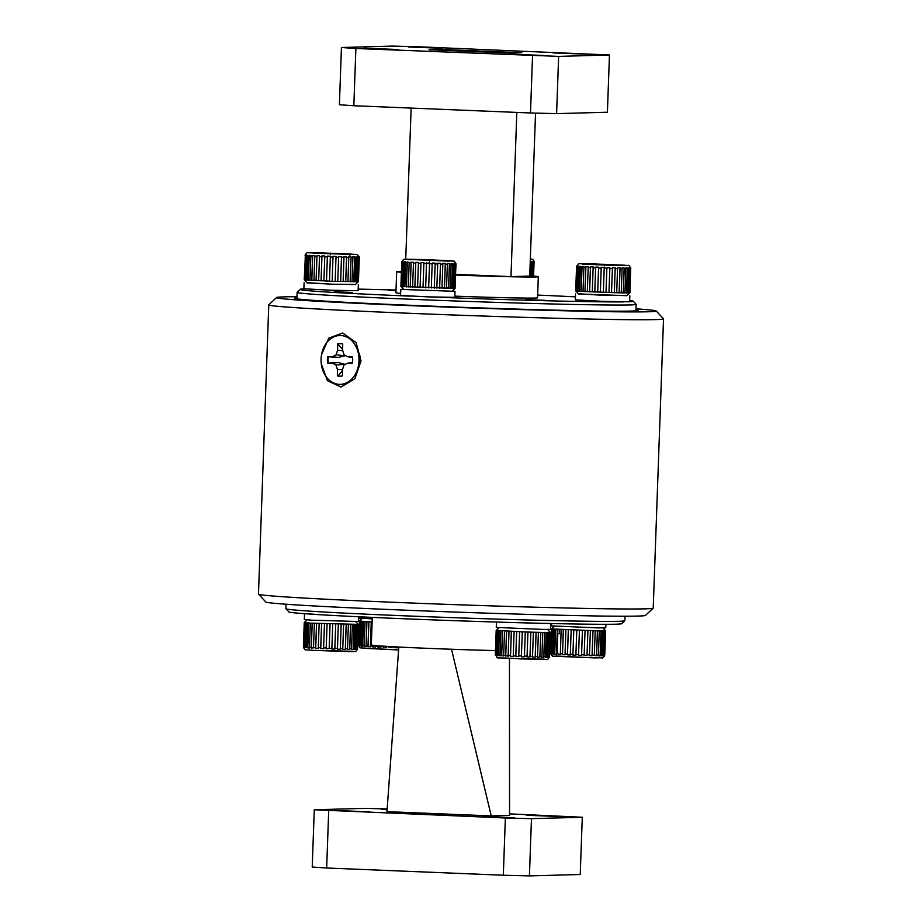 <?xml version="1.0" encoding="UTF-8"?>
<svg xmlns="http://www.w3.org/2000/svg" width="922" height="922" viewBox="0 0 922 922"><rect width="100%" height="100%" fill="white"/><g stroke="black" fill="none" stroke-linecap="round" stroke-linejoin="round"><path stroke-width="1.38" d="M321.559 354.567L328.762 338.144L342.707 333.003L356.111 342.615L361.021 360.951L354.889 378.688L340.956 387.033L327.402 380.682L321.271 363.683M342.488 369.468A13.415 10.43 -89.2 0 0 342.511 369.503L337.429 369.526L337.383 375.876A16.285 12.654 -89.2 0 0 342.442 375.899L342.488 369.549L343.975 365.066L347.479 363.222L352.411 363.245A16.285 12.654 -89.2 0 0 352.458 356.733L347.525 356.71L344.056 354.843L342.638 350.348L342.696 343.998A16.285 12.654 -89.2 0 0 340.253 343.652A16.285 12.654 -89.2 0 0 337.636 343.975L337.579 350.325L336.104 354.809L332.6 356.653L327.667 356.63A16.285 12.654 -89.2 0 0 327.621 363.141L332.554 363.164L336.023 365.031L337.429 369.526M357.529 369.238A13.415 10.43 -89.2 0 0 360.387 360.594A13.415 10.43 -89.2 0 0 357.771 351.098M656.245 311.037L663.506 318.828A197.504 3.596 -178 0 1 663.529 318.897A197.504 3.596 -178 0 1 619.446 319.588A197.504 3.596 -178 0 1 400.125 312.904A197.504 3.596 -178 0 1 268.775 304.825A197.504 3.596 -178 0 1 268.809 304.756L276.612 297.495A189.967 3.458 2 0 0 401.289 305.263A189.967 3.458 2 0 0 613.856 311.763A189.967 3.458 2 0 0 656.245 311.037A189.967 3.458 2 0 0 635.984 308.812M268.775 304.825L258.471 594.068A197.504 3.596 2 0 0 258.494 594.125A197.504 3.596 2 0 0 391.516 602.204A197.504 3.596 2 0 0 609.131 608.831A197.504 3.596 2 0 0 653.191 608.197A197.504 3.596 2 0 0 653.225 608.14L663.529 318.897M653.191 608.197L645.388 615.458A189.967 3.458 -178 0 1 603.011 616.069A189.967 3.458 -178 0 1 393.706 609.696A189.967 3.458 -178 0 1 265.755 601.928L258.494 594.125M296.942 297.783A171.872 3.135 2 0 0 294.66 298.209A171.872 3.135 2 0 0 408.965 305.228A171.872 3.135 2 0 0 599.819 311.06A171.872 3.135 2 0 0 638.185 310.449A171.872 3.135 2 0 0 635.949 309.861M296.976 296.734A189.967 3.458 2 0 0 276.612 297.495M629.622 301.725A166.594 3.031 2 0 0 633.207 301.171A166.594 3.031 2 0 0 629.668 300.468M575.478 296.872A166.594 3.031 2 0 0 537.664 295.075M396.034 290.027A166.594 3.031 2 0 0 358.174 289.116M633.207 301.171L636.122 304.295A169.613 3.089 -178 0 1 636.145 304.341A169.613 3.089 -178 0 1 629.542 304.963A169.613 3.089 -178 0 1 442.917 300.514A169.613 3.089 -178 0 1 297.138 292.262A169.613 3.089 -178 0 1 297.161 292.205L300.284 289.301A166.594 3.031 2 0 0 410.463 296.146M396.022 290.338L388.277 290.246L396.011 290.695M525.425 299.581L545.213 300.342L525.425 299.581M334.237 291.767L352.411 292.458L334.237 291.767M455.606 275.044A70.856 1.291 2 0 0 535.555 276.98A70.856 1.291 2 0 0 538.31 276.727A70.856 1.291 2 0 0 529.735 275.805M401.427 271.379A70.856 1.291 2 0 0 399.445 271.414A70.856 1.291 2 0 0 396.679 271.679A70.856 1.291 2 0 0 401.393 272.313M454.857 296.135A70.856 1.291 2 0 0 534.806 298.071A70.856 1.291 2 0 0 537.561 297.818L538.31 276.727M364.178 48.209L398.454 49.523L364.178 48.209M508.967 54.133L543.242 55.435L508.967 54.133M408.331 46.987L442.606 48.29L408.331 46.987M553.131 52.911L587.406 54.214L553.131 52.911M418.358 46.768L392.253 46.1L341.44 47.506L355.88 48.497L558.64 56.392L609.454 54.974L418.358 46.768M558.64 56.392L556.6 113.636L607.414 112.23L609.454 54.974M556.6 113.636L530.496 112.968L532.536 55.723M355.88 48.497L353.841 105.742L530.496 112.968M353.841 105.742L339.4 104.751L341.44 47.506M440.739 49.431L429.076 49.753L510.154 53.061L521.817 52.738L440.739 49.431L440.704 50.226M516.827 112.415L510.972 276.623L529.724 276.104L535.532 113.095M455.641 274.353L510.972 276.623M411.131 108.093L405.738 259.266M396.679 271.679L395.93 292.77A70.856 1.291 2 0 0 400.644 293.392M304.099 288.84A166.594 3.031 2 0 0 300.284 289.301M431.173 296.988A166.594 3.031 2 0 0 623.433 301.897M350.383 292.424L335.608 291.859L350.383 292.424M558.571 816.5L526.278 815.267L558.571 816.5M372.292 617.348L371.312 644.847A82.922 1.51 2 0 0 495.471 650.586M624.839 620.76L621.716 623.664A166.594 3.031 -178 0 1 615.251 624.217A166.594 3.031 -178 0 1 433.455 619.907A166.594 3.031 -178 0 1 288.793 611.793L285.878 608.67A169.613 3.089 2 0 0 433.179 616.933A169.613 3.089 2 0 0 618.259 621.313A169.613 3.089 2 0 0 624.839 620.76A169.613 3.089 2 0 0 624.862 620.702L625.024 616.23M286.016 604.141L285.855 608.612A169.613 3.089 2 0 0 285.878 608.67M387.148 809.332L381.489 809.355L387.113 809.781M369.618 811.809L337.325 810.576L369.618 811.809M514.418 817.733L482.125 816.5L514.418 817.733M387.171 808.928L365.077 808.364L314.264 809.77L505.36 817.987L531.464 818.655L582.278 817.249L509.566 813.872M531.464 818.655L529.424 875.9L580.238 874.494L582.278 817.249M529.424 875.9L503.32 875.232L505.36 817.987M328.705 810.761L326.665 868.005L503.32 875.232M326.665 868.005L312.224 867.026L314.264 809.77M451.515 649.215L491.23 815.901L509.566 815.382L509.451 658.423M491.23 815.901L386.975 811.637L398.8 646.956M340.172 376.222A16.285 12.654 90.8 0 1 338.144 375.911L342.488 370.598M336.023 365.031L344.828 364.282L338.063 362.484L328.29 363.049A16.285 12.654 90.8 0 1 328.071 359.891A16.285 12.654 90.8 0 1 328.336 356.733L338.109 357.471L332.6 356.653M321.063 359.857A24.421 18.97 90.8 0 1 340.23 335.516A24.421 18.97 90.8 0 1 359.015 360.018A24.421 18.97 90.8 0 1 339.849 384.359A24.421 18.97 90.8 0 1 321.063 359.857M342.454 370.621A12.966 10.073 90.8 0 1 341.382 369.48M328.29 363.049L327.621 363.141M338.063 362.484L332.554 363.164M352.504 362.577L347.479 363.222M328.336 356.733L327.667 356.63M338.109 357.471L344.897 355.777L336.104 354.809M342.696 350.51L337.579 350.325M342.65 349.38L337.636 343.975M352.561 357.494L347.525 356.71M338.397 343.964A16.285 12.654 90.8 0 1 340.598 343.664M372.131 621.924L359.43 621.048L358.658 645.976L358.819 645.227L359.384 646.103L361.182 645.458L361.24 646.264L362.68 646.368L362.611 645.561L364.121 645.654L364.178 646.46L366.138 646.564L366.08 645.769L368.005 645.873L368.051 646.668L370.437 646.783L370.402 645.988L372.672 646.092L372.684 646.898L375.404 647.014L375.392 646.218L377.905 646.322L377.893 647.117L380.832 647.232L380.832 646.437L386.456 647.44L386.479 646.645L389.142 646.737L389.096 647.532L392.057 647.636L392.104 646.829L394.662 646.91L394.593 647.705L397.37 647.786L397.44 646.99L398.788 647.025M368.938 621.659L368.051 646.668M368.005 645.873L368.869 621.762M366.933 621.659L366.08 645.769M365.066 621.44L364.178 646.46M364.121 645.654L364.985 621.555M363.475 621.451L362.611 645.561M362.139 621.255L361.24 646.264M361.182 645.458L362.035 621.359M361.021 621.278L360.156 645.377M360.272 621.082L359.384 646.103M359.303 645.296L360.168 621.197M359.672 621.128L358.819 645.227M359.557 620.955L358.658 645.976M362.15 648.201L398.581 649.964L360.006 647.843L358.577 645.169L359.442 621.059M397.405 646.875L397.37 647.786M392.092 646.587L392.057 647.636M383.471 646.541L383.448 647.336M377.951 645.677L377.893 647.117M375.415 645.458L375.392 646.218M377.905 646.322L377.928 645.677M372.753 645.181L372.684 646.898M372.672 646.092L372.707 645.169M371.255 621.877L370.402 645.988M551.483 628.873L550.883 653.882L551.391 653.156L553.419 654.124L553.35 653.329L554.641 653.41L554.71 654.217L556.439 654.32L556.381 653.514L558.133 653.617L558.179 654.424L560.38 654.539L560.334 653.733L562.466 653.836L562.489 654.643L565.082 654.758L565.048 653.963L567.468 654.067L567.468 654.862L570.326 654.989L570.315 654.182L572.908 654.286L572.896 655.093L575.893 655.208L575.904 654.401L578.567 654.493L578.532 655.3L581.528 655.404L581.575 654.597L587.003 655.565L587.06 654.77L589.515 654.839L589.435 655.634L592.062 655.703L592.154 654.908L596.499 655.796L596.603 655L598.413 655.035L599.277 630.925L551.437 628.919M550.699 653.779L550.572 653.03M559.585 629.403L559.435 633.598M561.037 633.875L557.81 633.564L561.049 633.621M557.81 633.564L557.095 653.56M562.466 653.836L563.319 629.738M561.198 629.634L560.334 653.733M563.388 629.622L562.489 654.643M567.468 654.067L568.321 629.968M565.912 629.853L565.048 653.963M568.367 629.853L567.468 654.862M572.908 654.286L573.772 630.187M571.179 630.083L570.315 654.182M573.784 630.072L572.896 655.093M578.567 654.493L579.431 630.394M576.769 630.302L575.904 654.401M582.427 630.383L581.528 655.404M584.179 654.689L585.044 630.579M582.427 630.498L581.575 654.597M587.89 630.556L587.003 655.565M589.515 654.839L590.38 630.74M587.925 630.671L587.06 654.77M592.961 630.694L592.062 655.703M593.007 630.798L592.154 654.908M594.333 654.954L595.186 630.855M597.398 630.786L596.499 655.796M597.456 630.902L596.603 655M601.086 630.948L600.222 655.046L601.593 655.058L602.458 630.959L599.277 630.925M598.413 655.035L598.297 655.83L600.107 655.842L600.222 655.046M601.006 630.832L600.107 655.842M603.726 630.948L602.861 655.058L603.726 655.035L604.59 630.936L602.458 630.959M601.593 655.058L601.467 655.853L602.734 655.853L602.861 655.058M603.633 630.832L602.734 655.853M605.258 630.902L604.406 655.012L605.581 630.867L604.59 630.936M603.726 655.035L603.599 655.83L604.406 655.012M605.155 630.786L604.267 655.807M602.965 627.94L605.477 630.752M605.627 630.809L604.774 654.92M559.654 629.403L559.504 633.598M557.856 629.449L556.992 653.56M550.814 653.087L551.667 628.977M551.782 628.873L550.883 653.882M552.174 653.225L553.027 629.127M552.243 629.058L551.391 653.156M553.131 629.023L552.243 654.032M554.641 653.41L555.505 629.311M554.214 629.219L553.35 653.329M555.597 629.207L554.71 654.217M557.326 629.426L556.462 653.525M495.345 654.516L495.829 655.45L495.759 654.643L496.428 655.507L497.407 655.6L497.338 654.793L498.468 654.885L498.525 655.68L500.081 655.784L500.012 654.977L503.723 655.991L503.677 655.196L508.183 656.222L508.149 655.415L510.488 655.519L510.5 656.326L513.277 656.441L513.254 655.646L518.752 656.66L518.763 655.865L521.414 655.957L522.278 631.858L496.313 630.314M544.187 659.115L520.239 658.884C489.686 656.533 499.77 660.083 495.321 654.539L496.186 630.429L499.079 627.744M550.261 632.215L549.42 657.282L549.639 632.457L549.293 656.533M547.737 629.472L550.146 632.423M550.307 632.273L549.42 657.282M549.639 632.457L547.726 632.48L546.861 656.591L547.899 656.579L548.763 632.48M547.899 656.579L547.772 657.374L548.648 657.363L548.786 656.556M549.547 632.342L548.648 657.363M547.726 632.48L544.729 632.469L543.876 656.568L545.398 656.579L546.262 632.48M545.398 656.579L545.282 657.386L546.734 657.386L546.861 656.591M547.633 632.377L546.734 657.386M544.729 632.469L540.811 632.4L539.946 656.51L541.894 656.545L542.758 632.434M541.894 656.545L541.79 657.34L543.761 657.363L543.876 656.568M544.66 632.354L543.761 657.363M540.811 632.4L536.12 632.296L535.267 656.395L537.549 656.452L538.402 632.354M537.549 656.452L537.445 657.248L539.854 657.305L539.946 656.51M540.753 632.285L539.854 657.305M536.12 632.296L530.876 632.146L530.012 656.245L532.536 656.326L533.389 632.215M532.536 656.326L532.455 657.121L535.186 657.19L535.267 656.395M536.074 632.181L535.186 657.19M530.876 632.146L525.286 631.962L524.434 656.072L527.073 656.153L527.937 632.054M527.073 656.153L527.027 656.96L529.954 657.052L530.012 656.245M530.853 632.031L529.954 657.052M525.286 631.962L522.278 631.858M521.414 655.957L521.391 656.764L524.399 656.867L524.434 656.072M525.298 631.858L524.399 656.867M519.628 631.754L518.763 655.865M516.689 631.535L515.801 656.545M515.801 655.749L516.666 631.639M514.119 631.535L513.254 655.646M511.387 631.305L510.5 656.326M510.488 655.519L511.341 631.42M509.013 631.316L508.149 655.415M506.616 631.086L505.717 656.095M505.682 655.3L506.547 631.19M504.53 631.086L503.677 655.196M502.559 630.867L501.672 655.876M501.614 655.081L502.478 630.971M500.877 630.879L500.012 654.977M499.424 630.671L498.525 655.68M498.468 654.885L499.321 630.775M498.191 630.694L497.338 654.793M497.315 630.498L496.428 655.507M496.359 654.712L497.212 630.602M496.612 630.533L495.759 654.643M496.359 630.36L495.471 655.381M495.391 654.574L496.243 630.464M496.313 630.406L495.425 655.173M357.552 648.65L358.301 624.378L310.345 623.122L309.492 647.221L311.279 647.325L311.325 648.12L315.681 647.544L315.704 648.339L318.32 648.466L318.297 647.659L320.729 647.774L320.741 648.569L323.61 648.685L323.599 647.889L326.204 647.993L326.192 648.788L331.874 648.201L331.828 648.996L334.824 649.1L334.87 648.304L337.475 648.385L337.406 649.18L340.276 649.261L340.333 648.466L342.765 648.535L342.684 649.33L345.289 649.399L345.37 648.604L347.525 648.65L347.421 649.445L349.657 649.491L349.761 648.685L351.536 648.719L351.42 649.514L353.184 649.537L353.299 648.731L354.624 648.742L354.497 649.537L355.719 649.526L355.846 648.731L357.148 649.48L357.552 648.65L357.413 649.388M355.754 621.624L358.312 624.436M346.234 624.494L345.37 648.604M347.525 648.65L348.378 624.54M350.544 624.471L349.657 649.491M351.536 648.719L352.388 624.609M350.614 624.586L349.761 648.685M354.071 624.517L353.184 649.537M354.624 648.742L355.489 624.632M354.163 624.632L353.299 648.731M356.607 624.517L355.719 649.526M356.664 648.719L357.517 624.609M356.699 624.632L355.846 648.731M358.036 624.471L357.148 649.48M358.139 624.586L357.275 648.685M357.287 648.535L358.116 624.551M355.857 648.385L356.641 624.563M306.046 622.788L305.17 647.382M304.617 622.592L303.741 647.428M303.396 646.656L304.329 622.546M304.26 622.615L303.396 646.714L304.248 622.557M303.476 647.521L303.396 646.714M305.286 622.65L304.652 622.569L303.753 647.578L304.387 647.659L304.318 646.852L305.147 646.933L306 622.823L305.286 622.65M305.17 622.753L304.318 646.852M307.233 622.915L306.104 622.719L305.217 647.728L307.718 647.117L308.57 623.007L307.233 622.915L306.381 647.025M310.345 623.122L308.663 622.903L307.775 647.912L309.55 648.028L309.492 647.221M311.279 647.325L312.143 623.214M312.212 623.111L311.325 648.12M315.681 647.544L316.546 623.433M314.379 623.33L313.526 647.44M316.603 623.33L315.704 648.339M319.15 623.56L318.297 647.659M320.729 647.774L321.594 623.664M321.628 623.56L320.741 648.569M326.204 647.993L327.068 623.883M324.463 623.791L323.599 647.889M327.08 623.779L326.192 648.788M330.064 623.998L329.2 648.108M331.874 648.201L332.727 624.09M335.712 624.09L334.824 649.1M335.723 624.194L334.87 648.304M337.475 648.385L338.328 624.275M341.163 624.252L340.276 649.261M341.198 624.367L340.333 648.466M342.765 648.535L343.618 624.436M307.718 647.117L307.775 647.912M305.147 646.933L305.217 647.728M303.684 646.771L303.753 647.578M346.176 624.378L345.289 649.399M534.034 261.998L533.999 261.203L534.034 262.067L533.642 261.295L533.043 262.136L530.853 261.341L530.219 262.148M534.08 262.009L533.573 276.093L534.034 262.067M530.438 275.851L530.922 262.148M531.602 275.932L532.121 261.341M532.547 276.012L533.043 262.136M532.19 262.148L531.694 275.943M533.112 276.058L533.642 261.295M533.711 262.102L533.216 276.058M455.134 288.309L452.011 291.225L403.801 289.496L401.116 286.442L454.938 288.448L455.998 264.199L455.825 263.427L455.503 264.28L454.788 263.496L453.762 263.508L453.831 264.314L451.019 263.496L451.089 264.303L449.452 264.291L449.406 263.485L447.308 263.45L447.366 264.257L445.326 264.211L445.291 263.404L442.802 263.346L442.837 264.153L440.486 264.095L440.474 263.289L437.685 263.208L437.696 264.015L435.138 263.934L435.149 263.127L432.176 263.035L432.164 263.842L429.514 263.75L429.548 262.943L423.866 263.542L423.913 262.735L420.985 262.62L420.939 263.415L418.427 263.312L418.507 262.516L415.799 262.39L415.718 263.196L413.459 263.093L413.552 262.286L411.166 262.171L411.074 262.966L407.317 261.952L407.213 262.758L405.715 262.666L405.841 261.86L404.412 261.767L404.297 262.563L402.58 261.606L402.453 262.401L401.9 261.479L401.22 286.546M400.897 286.373L401.762 262.274L400.897 286.373M408.849 259.693L410.601 259.774M409.587 259.312L447.965 261.122M429.721 259.831L429.606 261.364M431.312 287.941L432.164 263.842M429.514 263.75L428.649 287.848M425.641 287.848L426.529 262.839M425.641 287.745L426.506 263.634M423.866 263.542L423.002 287.641M420.098 287.629L420.985 262.62M420.075 287.526L420.939 263.415M418.427 263.312L417.574 287.422M414.9 287.41L415.799 262.39M413.459 263.093L412.595 287.191M414.854 287.295L415.718 263.196M410.278 287.18L411.166 262.171M409.149 262.862L408.296 286.973M410.221 287.076L411.074 262.966M406.429 286.973L407.317 261.952M405.715 262.666L404.85 286.765M406.348 286.857L407.213 262.758M403.525 286.777L404.412 261.767M403.283 262.482L402.43 286.581M403.433 286.673L404.297 262.563M401.692 286.615L402.58 261.606M401.98 262.332L401.116 286.442M401.589 286.5L402.453 262.401M401.001 286.488L401.9 261.479M449.602 287.918L447.654 287.802M452.506 288.113L451.077 288.01M454.339 288.275L453.497 288.183M455.019 288.367L455.894 263.853M455.906 264.234L455.053 288.332M454.938 288.448L455.825 263.427M454.857 264.303L454.004 288.402M454.638 288.379L455.503 264.28M453.889 288.505L454.788 263.496M452.679 264.314L451.815 288.425M452.979 288.413L453.831 264.314M451.722 288.528L452.61 263.508M450.224 288.413L451.089 264.303M449.452 264.291L448.588 288.39M448.507 288.494L449.406 263.485M445.326 264.211L444.473 288.309M446.502 288.356L447.366 264.257M444.404 288.413L445.291 263.404M440.486 264.095L439.621 288.194M441.972 288.252L442.837 264.153M439.587 288.298L440.474 263.289M435.138 263.934L434.274 288.044M436.832 288.113L437.696 264.015M455.917 263.381L455.987 264.211C453.382 259.289 455.33 261.998 451.261 260.845L429.087 259.785C407.559 259.082 402.488 259.105 403.363 259.693L401.762 262.263M434.25 288.148L435.149 263.127M576.699 265.939L575.697 290.833L579.696 291.34L616.691 292.723L617.544 268.613L615.193 268.556L615.181 267.749L612.392 267.668L612.404 268.475L609.845 268.394L609.845 267.599L604.21 268.21L604.244 267.403L601.236 267.299L601.202 268.106L598.562 268.002L598.62 267.196L595.693 267.08L595.647 267.887L593.134 267.783L593.215 266.977L590.506 266.861L590.426 267.657L588.178 267.553L588.271 266.746L585.896 266.631L585.804 267.438L583.891 267.334L583.995 266.527L582.059 266.423L581.955 267.219L580.468 267.126L580.583 266.331L578.059 266.942L578.186 266.147L577.356 266.066L576.769 266.804L576.699 265.939L576.008 291.018M630.717 267.853L629.933 292.781L626.81 295.685L578.601 293.968L575.812 290.96M575.697 290.833L576.561 266.735L575.697 290.833M576.769 266.804L575.789 290.799M604.602 264.303L623.134 265.594L583.614 264.165L604.602 264.303L604.486 265.836M623.134 265.594L583.684 264.165M585.435 264.245L584.433 263.773M623.952 265.213L622.765 265.582M585.009 291.64L585.896 266.631M588.178 267.553L587.314 291.652M589.573 291.755L590.426 267.657M589.619 291.871L590.506 266.861M593.134 267.783L592.281 291.882M594.782 291.986L595.647 267.887M594.805 292.09L595.693 267.08M598.562 268.002L597.71 292.101M600.349 292.205L601.202 268.106M600.349 292.309L601.236 267.299M604.21 268.21L603.357 292.32M606.008 292.401L606.872 268.302M608.958 292.608L609.845 267.599M609.845 268.394L608.981 292.505M611.54 292.585L612.404 268.475M614.294 292.77L615.181 267.749M615.193 268.556L614.34 292.654M616.691 292.723L619.123 292.885L620.022 267.876L617.521 267.806L617.544 268.613M620.045 268.671L619.192 292.781L621.232 292.816L622.096 268.717L620.045 268.671L620.022 267.876M621.232 292.816L623.249 292.966L624.136 267.945L622.039 267.91L622.096 268.717M624.182 268.751L623.33 292.85L624.966 292.873L625.831 268.775L624.182 268.751L624.136 267.945M624.966 292.873L626.476 292.989L627.363 267.979L625.761 267.968L625.831 268.775M627.433 268.786L626.568 292.885L627.744 292.885L628.597 268.786L627.433 268.786L627.363 267.979M627.744 292.885L628.666 292.977L629.553 267.956L628.527 267.979L628.597 268.786M628.666 292.977L629.415 292.85L630.279 268.74L629.634 268.763L628.769 292.873M629.634 268.763L629.553 267.956M629.415 292.85L630.279 268.74M629.726 292.908L630.694 268.406M627.34 292.574L625.934 292.481M624.459 292.389L622.523 292.274M576.365 290.972L577.23 266.861M576.469 291.075L577.356 266.066M578.059 266.942L577.195 291.052M578.186 291.133L579.051 267.023M578.278 291.237L579.177 266.228M581.091 291.317L581.955 267.219M580.468 267.126L579.604 291.225M581.171 291.433L582.059 266.423M583.891 267.334L583.027 291.433M584.94 291.536L585.804 267.438M630.694 268.705L630.625 267.899M359.223 257.526L359.2 256.742L359.223 257.595L358.819 256.835L358.22 257.664L355.996 256.881L356.065 257.687L354.693 257.676L354.636 256.869L352.826 256.846L352.884 257.653L351.063 257.63L351.017 256.823L348.747 256.777L348.781 257.584L343.941 256.662L343.964 257.469L338.628 256.5L338.628 257.307L336.011 257.226L336.034 256.42L333.026 256.316L333.003 257.123L330.341 257.031L330.387 256.224L327.391 256.109L327.356 256.915L324.763 256.812L324.821 256.005L321.974 255.89L321.916 256.685L319.496 256.581L319.577 255.786L317.007 255.659L316.914 256.466L314.794 256.362L314.898 255.555L312.696 255.44L312.593 256.247L309.239 255.233L309.124 256.039L306.784 255.06L305.873 255.786L305.447 254.91L304.214 279.758L332.139 281.337L358.37 281.625M358.278 281.821L355.316 284.587L332.024 284.183L307.199 282.893L304.214 279.758M352.896 254.495L313.734 253.158M311.601 252.674L351.005 254.011L349.53 255.486M313.63 253.158L351.005 254.011M330.318 253.101L330.422 254.645M345.681 281.74L346.58 256.731M346.603 257.526L345.738 281.636M347.928 281.683L348.781 257.584M350.13 281.832L351.017 256.823M351.063 257.63L350.199 281.729M352.02 281.763L352.884 257.653M353.748 281.878L354.636 256.869M354.693 257.676L353.841 281.775M355.212 281.786L356.065 257.687M356.388 281.89L357.275 256.869M357.344 257.676L356.491 281.786M357.356 281.763L358.22 257.664M357.932 281.844L358.819 256.835M358.9 257.63L358.036 281.74M358.37 281.706L359.223 257.595M359.28 257.549L358.428 281.648M305.078 255.648L305.274 254.795M304.444 279.815L305.309 255.705M304.548 279.919L305.447 254.91M305.873 255.786L305.021 279.885M305.793 279.954L306.657 255.855M305.897 280.069L306.784 255.06M307.833 255.947L306.968 280.046M308.259 280.138L309.124 256.039M308.34 280.253L309.239 255.233M310.841 256.143L309.988 280.242M311.728 280.346L312.593 256.247M311.797 280.449L312.696 255.44M314.794 256.362L313.929 280.461M316.062 280.565L316.914 256.466M316.108 280.68L317.007 255.659M319.496 256.581L318.643 280.691M321.052 280.795L321.916 256.685M321.087 280.899L321.974 255.89M324.763 256.812L323.899 280.91M326.492 281.014L327.356 256.915M326.503 281.118L327.391 256.109M330.341 257.031L329.488 281.129M332.151 281.222L333.003 257.123M335.135 281.429L336.034 256.42M337.763 281.406L338.628 257.307M336.011 257.226L335.147 281.325M340.61 281.602L341.509 256.593M341.509 257.399L340.644 281.498M343.099 281.567L343.964 257.469M304.525 613.591L304.318 619.572L312.247 620.206L358.554 621.509L358.727 616.703M304.663 613.603L315.094 614.317M359.592 616.749L359.545 618.04L372.234 618.916M496.485 622.085L496.29 627.421L542.574 629.415L550.538 629.357L550.745 623.56M526.243 622.949L545.109 623.433M551.598 623.583L551.517 625.888L597.802 627.894L605.766 627.824L605.881 624.332M403.594 289.266L400.793 289.381L400.574 295.409L427.681 296.872L454.811 297.345L455.03 291.317L452.253 290.995M400.793 289.381L455.03 291.317M578.382 293.726L602.688 295.305L627.052 295.466M575.593 293.853L575.374 299.869L602.481 301.333L629.611 301.805L629.83 295.778M306.888 282.628L331.194 284.207L355.546 284.368M304.087 282.743L303.88 288.77L330.986 290.234L358.116 290.707L358.335 284.679M595.22 657.916L555.931 656.015M352.066 651.255L312.489 650.321M530.334 259.001L532.536 259.278L533.988 261.099M404.885 259.347L453.082 261.087L404.885 259.347M449.118 260.742L448.38 261.133M592.489 263.899L582.485 264.13L615.078 265.478L625.081 265.236L592.489 263.899M630.798 268.659L630.798 268.659C629.599 265.859 628.62 264.798 627.87 265.49L592.454 263.888C573.415 264.453 580.987 261.652 576.561 266.735M308.271 252.766L356.307 254.403L308.271 252.766M636.145 304.341L635.915 310.875M297.138 292.262L296.907 298.797M362.323 618.362L359.442 621.048M358.577 645.158L359.43 621.048M554.306 626.211L551.575 628.746M604.613 655.876C601.19 659.115 605.328 657.432 595.278 657.916L553.465 656.176C552.739 656.522 551.805 655.773 550.665 653.94M520.239 658.884L546.446 659.426C547.149 660.152 548.187 659.172 549.57 656.476M357.402 649.561C354.359 652.649 356.987 651.197 350.314 651.624L312.431 650.321C302.67 649.134 306.68 651.116 303.465 647.636M307.095 619.884L304.364 622.431M359.188 256.639L356.918 254.484L317.652 252.709C304.652 253.008 308.248 251.499 305.24 254.703"/></g></svg>
